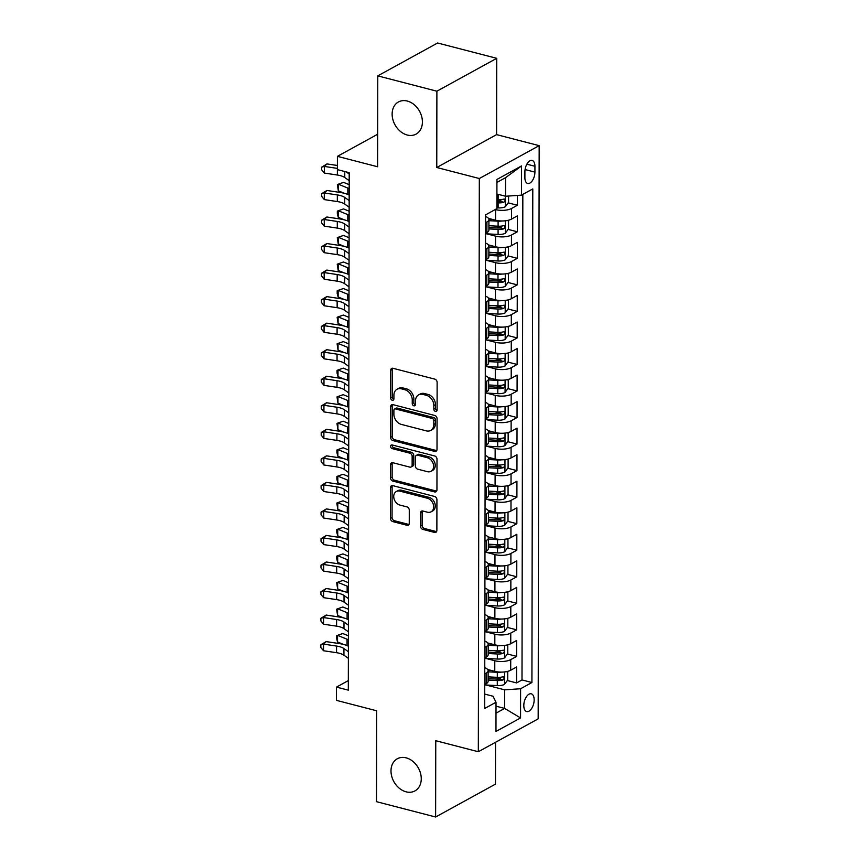 <?xml version="1.0" encoding="UTF-8"?>
<svg xmlns="http://www.w3.org/2000/svg" width="860" height="860" viewBox="0 0 860 860"><rect width="100%" height="100%" fill="white"/><g stroke="black" fill="none" stroke-linecap="round" stroke-linejoin="round"><path stroke-width="1.29" d="M435.45 411.413A1.967 1.505 -118.8 0 0 437.084 410.016L437.127 382.334A2.817 2.15 -118.8 0 0 434.816 379.131L393.031 368.295A2.817 2.15 -118.8 0 0 391.676 368.435A2.817 2.15 -118.8 0 0 390.709 370.305L390.655 397.976A1.967 1.505 -118.8 0 0 393.912 398.825L393.912 395.235A8.998 6.88 -118.8 0 1 397.008 389.279A8.998 6.88 -118.8 0 1 401.362 388.827L404.834 389.731A8.998 6.88 -118.8 0 1 412.252 399.997L412.241 403.577A1.967 1.505 -118.8 0 0 415.498 404.415L415.498 400.835A8.998 6.88 -118.8 0 1 418.594 394.869A8.998 6.88 -118.8 0 1 422.948 394.428L426.42 395.331A8.998 6.88 -118.8 0 1 433.838 405.587L433.827 409.166A1.967 1.505 -118.8 0 0 435.45 411.413M406.156 757.853A18.339 14.029 -118.8 0 0 397.298 758.767A18.339 14.029 -118.8 0 0 391.719 776.322A18.339 14.029 -118.8 0 0 406.092 791.823A18.339 14.029 -118.8 0 0 414.95 790.91A18.339 14.029 -118.8 0 0 420.54 773.355A18.339 14.029 -118.8 0 0 406.156 757.853M407.307 101.05A18.339 14.029 -118.8 0 0 398.438 101.964A18.339 14.029 -118.8 0 0 392.859 119.529A18.339 14.029 -118.8 0 0 407.242 135.02A18.339 14.029 -118.8 0 0 416.1 134.106A18.339 14.029 -118.8 0 0 421.679 116.551A18.339 14.029 -118.8 0 0 407.307 101.05M534.157 699.857A9.17 4.795 104.5 0 0 531.287 693.816A9.17 4.795 104.5 0 0 523.804 705.544A9.17 4.795 104.5 0 0 526.685 711.575A9.17 4.795 104.5 0 0 534.157 699.857M420.508 526.18A2.817 2.15 -118.8 0 0 422.819 529.384L434.547 532.426A2.817 2.15 -118.8 0 0 435.902 532.286A2.817 2.15 -118.8 0 0 436.869 530.416L436.923 499.681A2.817 2.15 -118.8 0 0 434.612 496.478L392.827 485.642A2.817 2.15 -118.8 0 0 391.472 485.792A2.817 2.15 -118.8 0 0 390.504 487.652L390.451 518.386A2.817 2.15 -118.8 0 0 392.762 521.59L406.92 525.266A2.817 2.15 -118.8 0 0 408.285 525.127A2.817 2.15 -118.8 0 0 409.252 523.256L409.274 510.109A2.817 2.15 -118.8 0 0 406.952 506.895L399.932 505.078A7.525 5.751 -118.8 0 1 394.031 498.725A7.525 5.751 -118.8 0 1 396.32 491.522A7.525 5.751 -118.8 0 1 399.964 491.146L427.463 498.273A7.525 5.751 -118.8 0 1 433.365 504.627A7.525 5.751 -118.8 0 1 431.075 511.829A7.525 5.751 -118.8 0 1 427.441 512.205L422.851 511.023A2.817 2.15 -118.8 0 0 421.497 511.162A2.817 2.15 -118.8 0 0 420.529 513.022L420.508 526.18L422.12 525.288A2.817 2.15 -118.8 0 0 424.442 528.491L436.16 531.534A2.817 2.15 -118.8 0 0 436.579 531.598M436.891 91.203L436.762 167.496L496.596 134.622L496.736 58.319L436.891 91.203L377.776 75.873L377.615 166.765L337.41 156.348L337.389 169.613L349.214 172.677L348.311 690.161L336.486 687.097L336.464 700.362L376.669 710.79L376.508 801.681L435.622 817L495.467 784.126L495.543 742.277M436.762 167.496L479.321 178.525L478.321 751.737L435.762 740.707L435.622 817M434.687 451.414A2.817 2.15 -118.8 0 0 436.041 451.274A2.817 2.15 -118.8 0 0 437.009 449.414L437.063 418.669A2.817 2.15 -118.8 0 0 434.752 415.466L392.966 404.641A2.817 2.15 -118.8 0 0 391.612 404.781A2.817 2.15 -118.8 0 0 390.644 406.64L390.59 437.375A2.817 2.15 -118.8 0 0 392.902 440.578L434.687 451.414L436.3 450.522A2.817 2.15 -118.8 0 0 436.719 450.586M436.998 459.175L436.944 489.91A2.817 2.15 -118.8 0 1 435.977 491.78A2.817 2.15 -118.8 0 1 434.612 491.92L392.837 481.084A2.817 2.15 -118.8 0 1 390.515 477.88L390.548 464.722A2.817 2.15 -118.8 0 1 391.504 462.863A2.817 2.15 -118.8 0 1 392.869 462.723L409.812 467.12A2.817 2.15 -118.8 0 0 411.166 466.98A2.817 2.15 -118.8 0 0 412.133 465.11L412.155 456.391A2.817 2.15 -118.8 0 0 409.833 453.177L392.192 448.608A1.967 1.505 -118.8 0 1 392.203 444.964L434.676 455.972A2.817 2.15 -118.8 0 1 436.998 459.175M377.776 75.873L437.611 43L496.736 58.319M494.521 677.207L500.423 678.733M507.335 680.529L516.581 682.926L516.602 666.995L510.7 670.241L510.722 659.631A11.46 4.321 -179.9 0 1 494.79 660.727L485.975 658.448M494.565 650.665L500.466 652.202M507.378 653.987L516.623 656.384L516.645 640.463L510.743 643.71L510.765 633.089A11.46 4.321 -179.9 0 1 494.833 634.196L486.018 631.907M494.608 624.134L500.52 625.661M507.421 627.456L516.666 629.842L516.699 613.922L510.797 617.168L510.808 606.558A11.46 4.321 -179.9 0 1 494.887 607.654L486.061 605.365M494.65 597.592L500.563 599.119M507.464 600.914L516.71 603.312L516.742 587.391L510.84 590.626L510.862 580.016A11.46 4.321 -179.9 0 1 494.93 581.113L486.115 578.834M494.704 571.051L500.606 572.588M507.518 574.372L516.763 576.77L516.785 560.849L510.883 564.096L510.904 553.475A11.46 4.321 -179.9 0 1 494.973 554.582L486.158 552.292M494.747 544.52L500.66 546.046M507.561 547.841L516.806 550.239L516.838 534.307L510.937 537.554L510.947 526.943A11.46 4.321 -179.9 0 1 495.027 528.04L486.201 525.761M494.79 517.978L500.703 519.515M507.604 521.3L516.849 523.697L516.881 507.776L510.98 511.023L511.001 500.402A11.46 4.321 -179.9 0 1 495.07 501.509L486.255 499.219M494.844 491.447L500.746 492.973M507.658 494.769L516.903 497.155L516.924 481.235L511.023 484.481L511.044 473.871A11.46 4.321 -179.9 0 1 495.113 474.967L486.298 472.677M494.887 464.905L500.789 466.432M507.701 468.227L516.946 470.624L516.978 454.704L511.066 457.939L511.087 447.329A11.46 4.321 -179.9 0 1 495.156 448.425L486.341 446.146M494.93 438.363L500.842 439.901M507.744 441.685L516.989 444.082L517.021 428.162L511.119 431.408L511.13 420.787A11.46 4.321 -179.9 0 1 495.209 421.894L486.394 419.605M494.984 411.832L500.885 413.359M507.798 415.154L517.043 417.551L517.064 401.62L511.162 404.866L511.184 394.256A11.46 4.321 -179.9 0 1 495.252 395.353L486.438 393.074M495.027 385.291L500.928 386.828M507.841 388.613L517.086 391.01L517.107 375.089L511.206 378.335L511.227 367.714A11.46 4.321 -179.9 0 1 495.296 368.822L486.481 366.532M495.07 358.76L500.982 360.286M507.884 362.082L517.129 364.468L517.161 348.547L511.259 351.794L511.27 341.183A11.46 4.321 -179.9 0 1 495.349 342.28L486.523 339.99M495.123 332.218L501.025 333.744M507.938 335.54L517.183 337.937L517.204 322.016L511.302 325.252L511.324 314.642A11.46 4.321 -179.9 0 1 495.392 315.738L486.577 313.459M495.166 305.676L501.068 307.213M507.981 308.998L517.226 311.395L517.247 295.474L511.345 298.721L511.367 288.1A11.46 4.321 -179.9 0 1 495.435 289.207L486.62 286.917M495.209 279.145L501.122 280.672M508.023 282.467L517.269 284.864L517.301 268.933L511.399 272.179L511.41 261.569A11.46 4.321 -179.9 0 1 495.489 262.666L486.663 260.387M495.263 252.603L501.165 254.141M508.066 255.925L517.312 258.322L517.344 242.402L511.442 245.648L511.463 235.027A11.46 4.321 -179.9 0 1 495.532 236.134L486.717 233.845M495.306 226.072L501.208 227.599M508.12 229.394L517.365 231.781L517.387 215.86L511.485 219.106A11.46 4.321 -179.9 0 1 495.564 220.214L488.48 218.375M510.7 670.241A11.46 4.321 0.1 0 1 494.769 671.348L487.695 669.51M510.743 643.71A11.46 4.321 0.1 0 1 494.822 644.807L487.738 642.968M510.797 617.168A11.46 4.321 0.1 0 1 494.865 618.275L487.781 616.437M510.84 590.626A11.46 4.321 0.1 0 1 494.908 591.734L487.835 589.895M510.883 564.096A11.46 4.321 0.1 0 1 494.962 565.192L487.878 563.364M510.937 537.554A11.46 4.321 0.1 0 1 495.005 538.661L487.921 536.823M510.98 511.023A11.46 4.321 0.1 0 1 495.048 512.119L487.975 510.281M511.023 484.481A11.46 4.321 0.1 0 1 495.091 485.588L488.018 483.75M511.066 457.939A11.46 4.321 0.1 0 1 495.145 459.046L488.061 457.208M511.119 431.408A11.46 4.321 0.1 0 1 495.188 432.505L488.114 430.677M511.162 404.866A11.46 4.321 0.1 0 1 495.231 405.974L488.158 404.135M511.206 378.335A11.46 4.321 0.1 0 1 495.285 379.432L488.2 377.594M511.259 351.794A11.46 4.321 0.1 0 1 495.328 352.901L488.254 351.063M511.302 325.252A11.46 4.321 0.1 0 1 495.371 326.359L488.297 324.521M511.345 298.721A11.46 4.321 0.1 0 1 495.424 299.817L488.34 297.99M511.399 272.179A11.46 4.321 0.1 0 1 495.467 273.286L488.383 271.448M511.442 245.648A11.46 4.321 0.1 0 1 495.51 246.745L488.437 244.906M524.901 171.785L524.89 177.622A8.88 4.644 104.5 0 0 527.674 183.459A8.88 4.644 104.5 0 0 534.92 172.107L534.931 166.27A8.88 4.644 104.5 0 0 532.146 160.433A8.88 4.644 104.5 0 0 524.901 171.785M479.321 178.525L539.166 145.652L538.166 718.863L478.321 751.737M516.581 682.926L521.998 679.948L531.921 682.517L532.791 188.921L521.461 195.145L505.54 196.241L496.908 194.005M531.921 682.517L520.601 688.742L520.558 717.928L495.973 731.441L496.016 702.244L484.696 708.468L485.556 214.871L496.887 208.647L496.929 179.46L521.515 165.948L521.461 195.145M508.163 202.852L517.408 205.25L511.506 208.496A11.46 4.321 -179.9 0 1 495.575 209.593L495.296 209.517M485.556 216.505A11.46 4.321 -179.9 0 1 488.921 219.569L488.899 230.179A11.46 4.321 -179.9 0 1 486.9 232.608L485.524 233.372M488.921 219.569A11.46 4.321 -179.9 0 1 486.921 221.998L485.545 222.751M484.739 684.506L486.115 683.754A11.46 4.321 0.1 0 0 488.114 681.313L488.136 670.703A11.46 4.321 -179.9 0 1 486.137 673.133L484.76 673.885M484.782 657.964L486.158 657.212A11.46 4.321 0.1 0 0 488.168 654.783L488.179 644.162A11.46 4.321 -179.9 0 1 486.179 646.602L484.803 647.354M484.836 631.433L486.212 630.67A11.46 4.321 0.1 0 0 488.211 628.241L488.233 617.63A11.46 4.321 -179.9 0 1 486.222 620.06L484.857 620.812M484.879 604.892L486.255 604.139A11.46 4.321 0.1 0 0 488.254 601.71L488.276 591.089A11.46 4.321 -179.9 0 1 486.276 593.518L484.9 594.282M484.922 578.35L486.298 577.597A11.46 4.321 0.1 0 0 488.297 575.168L488.319 564.558A11.46 4.321 -179.9 0 1 486.319 566.987L484.943 567.74M484.975 551.819L486.351 551.067A11.46 4.321 0.1 0 0 488.351 548.626L488.373 538.016A11.46 4.321 -179.9 0 1 486.362 540.446L484.986 541.198M485.018 525.277L486.394 524.525A11.46 4.321 0.1 0 0 488.394 522.095L488.415 511.474A11.46 4.321 -179.9 0 1 486.416 513.914L485.04 514.667M485.062 498.746L486.438 497.983A11.46 4.321 0.1 0 0 488.437 495.553L488.458 484.943A11.46 4.321 -179.9 0 1 486.459 487.373L485.083 488.125M485.115 472.204L486.491 471.452A11.46 4.321 0.1 0 0 488.491 469.022L488.502 458.401A11.46 4.321 -179.9 0 1 486.502 460.831L485.126 461.594M485.158 445.663L486.534 444.91A11.46 4.321 0.1 0 0 488.534 442.481L488.555 431.87A11.46 4.321 -179.9 0 1 486.556 434.3L485.18 435.052M485.201 419.132L486.577 418.379A11.46 4.321 0.1 0 0 488.577 415.939L488.598 405.329A11.46 4.321 -179.9 0 1 486.599 407.758L485.223 408.511M485.255 392.59L486.631 391.837A11.46 4.321 0.1 0 0 488.63 389.408L488.641 378.787A11.46 4.321 -179.9 0 1 486.642 381.227L485.266 381.98M485.298 366.059L486.674 365.296A11.46 4.321 0.1 0 0 488.673 362.866L488.695 352.256A11.46 4.321 -179.9 0 1 486.695 354.685L485.319 355.438M485.341 339.517L486.717 338.765A11.46 4.321 0.1 0 0 488.716 336.335L488.738 325.714A11.46 4.321 -179.9 0 1 486.738 328.144L485.362 328.907M485.395 312.975L486.76 312.223A11.46 4.321 0.1 0 0 488.77 309.793L488.781 299.173A11.46 4.321 -179.9 0 1 486.781 301.613L485.406 302.365M485.438 286.444L486.814 285.692A11.46 4.321 0.1 0 0 488.813 283.252L488.835 272.642A11.46 4.321 -179.9 0 1 486.825 275.071L485.459 275.823M485.481 259.903L486.857 259.15A11.46 4.321 0.1 0 0 488.856 256.721L488.878 246.1A11.46 4.321 -179.9 0 1 486.878 248.529L485.502 249.292M517.365 231.781L511.463 235.027M517.312 258.322L511.41 261.569M517.269 284.864L511.367 288.1M517.226 311.395L511.324 314.642M517.183 337.937L511.27 341.183M517.129 364.468L511.227 367.714M517.086 391.01L511.184 394.256M517.043 417.551L511.13 420.787M516.989 444.082L511.087 447.329M516.946 470.624L511.044 473.871M516.903 497.155L511.001 500.402M516.849 523.697L510.947 526.943M516.806 550.239L510.904 553.475M516.763 576.77L510.862 580.016M516.71 603.312L510.808 606.558M516.666 629.842L510.765 633.089M516.623 656.384L510.722 659.631M521.998 679.948L522.837 194.392M517.408 205.25L517.43 195.424M496.016 706.178L504.648 708.414L504.68 689.838L485.921 684.979M505.54 196.241L505.572 177.665L496.929 182.417M496.596 134.622L539.166 145.652M348.332 680.593L336.486 687.097M377.669 134.235L337.41 156.348M496.005 713.166L504.648 708.414L520.558 717.928M484.728 694.084L493.027 696.245L496.016 702.244M496.897 199.928L501.262 201.057M485.513 243.036A11.46 4.321 -179.9 0 1 488.878 246.1M485.47 269.578A11.46 4.321 -179.9 0 1 488.835 272.642M485.416 296.109A11.46 4.321 -179.9 0 1 488.781 299.173M485.373 322.65A11.46 4.321 -179.9 0 1 488.738 325.714M485.33 349.192A11.46 4.321 -179.9 0 1 488.695 352.256M485.276 375.723A11.46 4.321 -179.9 0 1 488.641 378.787M485.233 402.265A11.46 4.321 -179.9 0 1 488.598 405.329M485.19 428.796A11.46 4.321 -179.9 0 1 488.555 431.87M485.137 455.338A11.46 4.321 -179.9 0 1 488.502 458.401M485.094 481.879A11.46 4.321 -179.9 0 1 488.458 484.943M485.051 508.41A11.46 4.321 -179.9 0 1 488.415 511.474M484.997 534.952A11.46 4.321 -179.9 0 1 488.373 538.016M484.954 561.483A11.46 4.321 -179.9 0 1 488.319 564.558M484.911 588.025A11.46 4.321 -179.9 0 1 488.276 591.089M484.868 614.567A11.46 4.321 -179.9 0 1 488.233 617.63M484.814 641.098A11.46 4.321 -179.9 0 1 488.179 644.162M484.771 667.639A11.46 4.321 -179.9 0 1 488.136 670.703M504.68 689.838L520.601 688.742M505.572 177.665L521.515 165.948M437.009 410.51A1.967 1.505 -118.8 0 1 435.45 408.285L435.45 404.694A8.998 6.88 -118.8 0 0 428.043 394.439L426.42 395.331M418.594 394.869L420.217 393.988A8.998 6.88 -118.8 0 1 424.56 393.536L428.043 394.439M397.008 389.279L398.631 388.387A8.998 6.88 -118.8 0 1 402.974 387.946L406.457 388.838A8.998 6.88 -118.8 0 1 413.864 399.104L413.864 402.684A1.967 1.505 -118.8 0 0 415.423 404.91M392.612 368.231A2.817 2.15 -118.8 0 0 392.321 369.413L392.278 397.094A1.967 1.505 -118.8 0 0 393.837 399.319M392.547 404.576A2.817 2.15 -118.8 0 0 392.257 405.748L392.203 436.493A2.817 2.15 -118.8 0 0 394.525 439.696L436.3 450.522M433.816 420.69A1.967 1.505 -118.8 0 0 432.193 418.454L395.514 408.941A1.967 1.505 -118.8 0 0 393.891 410.349L393.88 414.122A8.998 6.88 -118.8 0 0 401.298 424.388L426.366 430.881A8.998 6.88 -118.8 0 0 430.709 430.43A8.998 6.88 -118.8 0 0 433.805 424.474L433.816 420.69L435.429 419.809A1.967 1.505 -118.8 0 0 433.805 417.562L432.193 418.454M394.568 409.048L396.18 408.156A1.967 1.505 -118.8 0 1 397.137 408.059L433.805 417.562M430.709 430.43L432.333 429.548A8.998 6.88 -118.8 0 0 435.418 423.582L433.805 424.474M435.429 419.809L435.418 423.582M392.45 462.659A2.817 2.15 -118.8 0 0 392.16 463.841L392.138 476.988A2.817 2.15 -118.8 0 0 394.45 480.202L436.235 491.028A2.817 2.15 -118.8 0 0 436.654 491.092M411.166 466.98L412.789 466.088A2.817 2.15 -118.8 0 0 413.757 464.228L413.767 455.499A2.817 2.15 -118.8 0 0 411.456 452.296L393.815 447.716L392.192 448.608M392.257 444.975A1.967 1.505 -118.8 0 0 393.815 447.716M427.398 471.678A7.525 5.751 -118.8 0 0 431.032 471.301A7.525 5.751 -118.8 0 0 433.322 464.099A7.525 5.751 -118.8 0 0 427.42 457.735L417.723 455.23A2.817 2.15 -118.8 0 0 416.369 455.37A2.817 2.15 -118.8 0 0 415.401 457.23L415.391 465.959A2.817 2.15 -118.8 0 0 417.702 469.162L427.398 471.678M431.032 471.301L432.644 470.409A7.525 5.751 -118.8 0 0 434.934 463.207A7.525 5.751 -118.8 0 0 429.033 456.853L427.42 457.735M416.369 455.37L417.992 454.478A2.817 2.15 -118.8 0 1 419.347 454.338L429.033 456.853M422.432 510.958A2.817 2.15 -118.8 0 0 422.152 512.13L422.12 525.288M431.075 511.829L432.688 510.947A7.525 5.751 -118.8 0 0 434.977 503.745A7.525 5.751 -118.8 0 0 429.086 497.381L427.463 498.273M396.32 491.522L397.943 490.63A7.525 5.751 -118.8 0 1 401.577 490.254L429.086 497.381M392.407 485.577A2.817 2.15 -118.8 0 0 392.117 486.76L392.063 517.494A2.817 2.15 -118.8 0 0 394.385 520.708L408.543 524.374A2.817 2.15 -118.8 0 0 408.962 524.439M499.423 194.661A7.589 2.86 -179.9 0 1 498.144 194.629L496.908 194.564M508.572 196.037L508.561 202.304L505.325 206.733A7.589 2.86 -179.9 0 1 498.123 207.905L496.887 207.84M496.897 202.799L498.133 202.863A7.589 2.86 0.1 0 0 503.831 202.283C505.465 200.638 505.465 199.584 503.831 199.101A7.589 2.86 -179.9 0 1 498.133 199.681L496.897 199.606M503.831 202.283L500.423 201.401A3.87 1.462 -179.9 0 1 498.628 201.466L496.897 201.38M504.422 199.069L503.831 199.101M349.203 180.675L344.763 177.525A14.33 5.396 0.1 0 0 337.367 175.021L324.338 173.064L324.349 166.431L321.672 167.152L326.983 163.927L337.399 165.486M337.367 175.021L337.378 168.388A14.33 5.396 0.1 0 0 337.378 168.388L324.349 166.431L326.983 163.927M324.338 173.064L321.672 169.807L321.672 167.152M349.214 174.042L346.193 171.903M502.1 220.977A7.589 2.86 -179.9 0 1 498.101 221.171L488.921 220.687M492.726 219.472L488.899 219.278M507.185 220.515L508.529 220.88L508.518 228.846L505.271 233.275A7.589 2.86 -179.9 0 1 498.08 234.436L485.524 233.78M488.91 228.921L498.08 229.394A7.589 2.86 0.1 0 0 503.777 228.825C505.411 227.18 505.422 226.115 503.788 225.642A7.589 2.86 -179.9 0 1 498.09 226.212L488.91 225.728M503.777 228.825L500.38 227.943A3.87 1.462 -179.9 0 1 498.585 228.007L488.91 227.502M504.379 225.61L503.788 225.642M349.192 184.663L343.591 182.374L338.335 184.201L347.848 188.093A21.489 8.095 0.1 0 0 349.192 188.587M338.324 190.834L337.378 184.61L338.335 184.201L338.324 190.834L344.441 193.339M502.057 247.508A7.589 2.86 -179.9 0 1 498.058 247.712L488.878 247.228M492.683 246.014L488.856 245.809M507.142 247.056L508.486 247.422L508.475 255.377L505.228 259.817A7.589 2.86 -179.9 0 1 498.026 260.978L485.481 260.322M488.856 255.452L498.037 255.936A7.589 2.86 0.1 0 0 503.734 255.366C505.368 253.721 505.368 252.657 503.734 252.173A7.589 2.86 -179.9 0 1 498.048 252.754L488.867 252.27M503.734 255.366L500.327 254.474A3.87 1.462 -179.9 0 1 498.531 254.549L488.867 254.044M504.336 252.152L503.734 252.173M349.149 211.205L343.548 208.916L338.292 210.743L347.805 214.624A21.489 8.095 0.1 0 0 349.138 215.129M338.281 217.376L337.324 213.807L337.335 211.151L338.292 210.743L338.281 217.376L344.398 219.87M502.014 274.05A7.589 2.86 -179.9 0 1 498.004 274.243L488.824 273.77M492.629 272.545L488.802 272.351M507.088 273.598L508.432 273.953L508.421 281.919L505.185 286.348A7.589 2.86 -179.9 0 1 497.983 287.519L485.438 286.853M488.813 281.994L497.994 282.478A7.589 2.86 0.1 0 0 503.691 281.897C505.325 280.252 505.325 279.188 503.691 278.715A7.589 2.86 -179.9 0 1 497.994 279.285L488.824 278.812M503.691 281.897L500.283 281.016A3.87 1.462 -179.9 0 1 498.488 281.08L488.813 280.575M504.283 278.683L503.691 278.715M349.106 237.736L343.495 235.447L338.238 237.274L347.752 241.165A21.489 8.095 0.1 0 0 349.096 241.66M338.227 243.907L337.281 237.682L338.238 237.274L338.227 243.907L344.355 246.411M501.96 300.581A7.589 2.86 -179.9 0 1 497.962 300.785L488.781 300.301M492.587 299.087L488.76 298.882M507.045 300.129L508.389 300.495L508.378 308.46L505.132 312.889A7.589 2.86 -179.9 0 1 497.94 314.05L485.384 313.395M488.77 308.525L497.951 309.009A7.589 2.86 0.1 0 0 503.637 308.439C505.271 306.794 505.282 305.73 503.648 305.257A7.589 2.86 -179.9 0 1 497.951 305.827L488.77 305.343M503.637 308.439L500.24 307.558A3.87 1.462 -179.9 0 1 498.445 307.622L488.77 307.117M504.239 305.225L503.648 305.257M349.052 264.278L343.452 261.988L338.195 263.816L347.709 267.697A21.489 8.095 0.1 0 0 349.052 268.202M338.184 270.449L337.238 264.224L338.195 263.816L338.184 270.449L344.301 272.953M349.16 207.217L344.72 204.056A14.33 5.396 0.1 0 0 337.324 201.562L324.295 199.606L324.306 192.973L321.629 193.694L326.94 190.469L339.958 192.425A21.489 8.095 -179.9 0 1 349.171 195.059M349.171 200.584L344.731 197.424A14.33 5.396 0.1 0 0 337.335 194.93L324.306 192.973L326.94 190.469M324.295 199.606L321.618 196.338L321.629 193.694M349.106 233.748L344.666 230.598A14.33 5.396 0.1 0 0 337.281 228.094L324.252 226.137L324.263 219.504L321.586 220.225L326.886 217L339.915 218.956A21.489 8.095 -179.9 0 1 349.128 221.6M349.117 227.115L344.677 223.965A14.33 5.396 0.1 0 0 337.292 221.461L324.263 219.504L326.886 217M324.252 226.137L321.575 222.88L321.586 220.225M349.063 260.29L344.623 257.14A14.33 5.396 0.1 0 0 337.227 254.635L324.198 252.679L324.22 246.046L321.533 246.766L326.843 243.541L339.872 245.498A21.489 8.095 -179.9 0 1 349.085 248.142M349.074 253.657L344.634 250.496A14.33 5.396 0.1 0 0 337.238 248.002L324.22 246.046L326.843 243.541M324.198 252.679L321.533 249.422L321.533 246.766M349.02 286.832L344.581 283.671A14.33 5.396 0.1 0 0 337.185 281.177L324.156 279.221L324.166 272.588L321.489 273.297L326.8 270.072L339.829 272.029A21.489 8.095 -179.9 0 1 349.042 274.673M349.031 280.188L344.591 277.038A14.33 5.396 0.1 0 0 337.195 274.544L324.166 272.588L326.8 270.072M324.156 279.221L321.489 275.952L321.489 273.297M501.917 327.123A7.589 2.86 -179.9 0 1 497.918 327.316L488.738 326.843M492.543 325.628L488.716 325.424M507.002 326.671L508.346 327.036L508.335 334.991L505.089 339.421A7.589 2.86 -179.9 0 1 497.886 340.592L485.341 339.937M488.716 335.067L497.897 335.55A7.589 2.86 0.1 0 0 503.594 334.97C505.228 333.325 505.228 332.272 503.605 331.788A7.589 2.86 -179.9 0 1 497.908 332.368L488.727 331.885M503.594 334.97L500.197 334.088A3.87 1.462 -179.9 0 1 498.402 334.153L488.727 333.648M504.196 331.756L503.605 331.788M349.01 290.82L343.409 288.53L338.152 290.347L347.666 294.238A21.489 8.095 0.1 0 0 348.999 294.743M338.141 296.99L337.185 293.411L337.195 290.766L338.152 290.347L338.141 296.99L344.258 299.484M348.966 313.363L344.527 310.213A14.33 5.396 0.1 0 0 337.142 307.708L324.113 305.752L324.123 299.119L321.446 299.839L326.746 296.614L339.775 298.57A21.489 8.095 -179.9 0 1 348.988 301.215M348.977 306.73L344.537 303.58A14.33 5.396 0.1 0 0 337.152 301.075L324.123 299.119L326.746 296.614M324.113 305.752L321.436 302.494L321.446 299.839M501.875 353.664A7.589 2.86 -179.9 0 1 497.865 353.858L488.684 353.374M492.49 352.159L488.663 351.966M506.948 353.202L508.303 353.567L508.281 361.533L505.046 365.962A7.589 2.86 -179.9 0 1 497.843 367.123L485.298 366.467M488.673 361.608L497.854 362.082A7.589 2.86 0.1 0 0 503.551 361.512C505.185 359.867 505.185 358.803 503.551 358.33A7.589 2.86 -179.9 0 1 497.854 358.899L488.684 358.416M503.551 361.512L500.144 360.63A3.87 1.462 -179.9 0 1 498.348 360.695L488.673 360.19M504.143 358.298L503.551 358.33M348.966 317.351L343.355 315.061L338.098 316.888L347.612 320.78A21.489 8.095 0.1 0 0 348.956 321.274M338.087 323.521L337.142 317.297L338.098 316.888L338.087 323.521L344.215 326.026M348.923 339.904L344.484 336.744A14.33 5.396 0.1 0 0 337.088 334.25L324.069 332.293L324.08 325.66L321.393 326.381L326.703 323.156L339.732 325.112A21.489 8.095 -179.9 0 1 348.945 327.746M348.934 333.271L344.494 330.111A14.33 5.396 0.1 0 0 337.098 327.617L324.08 325.66L326.703 323.156M324.069 332.293L321.393 329.025L321.393 326.381M501.821 380.195A7.589 2.86 -179.9 0 1 497.822 380.399L488.641 379.916M492.447 378.701L488.62 378.497M506.906 379.744L508.249 380.109L508.238 388.064L505.003 392.504A7.589 2.86 -179.9 0 1 497.8 393.665L485.255 393.009M488.63 388.139L497.811 388.623A7.589 2.86 0.1 0 0 503.498 388.053C505.142 386.409 505.142 385.344 503.508 384.861A7.589 2.86 -179.9 0 1 497.811 385.441L488.63 384.957M503.498 388.053L500.101 387.172A3.87 1.462 -179.9 0 1 498.305 387.237L488.63 386.731M504.1 384.839L503.508 384.861M348.913 343.892L343.312 341.603L338.055 343.43L347.569 347.311A21.489 8.095 0.1 0 0 348.913 347.816M338.044 350.063L337.098 343.839L338.055 343.43L338.044 350.063L344.172 352.557M348.88 366.435L344.441 363.285A14.33 5.396 0.1 0 0 337.045 360.781L324.016 358.824L324.026 352.191L321.35 352.912L326.66 349.687L339.689 351.643A21.489 8.095 -179.9 0 1 348.902 354.288M348.891 359.802L344.452 356.653A14.33 5.396 0.1 0 0 337.055 354.148L324.026 352.191L326.66 349.687M324.016 358.824L321.35 355.567L321.35 352.912M501.778 406.737A7.589 2.86 -179.9 0 1 497.779 406.93L488.598 406.457M492.404 405.232L488.577 405.038M506.862 406.285L508.206 406.64L508.195 414.606L504.949 419.035A7.589 2.86 -179.9 0 1 497.757 420.207L485.201 419.551M488.587 414.681L497.757 415.165A7.589 2.86 0.1 0 0 503.455 414.584C505.089 412.94 505.089 411.875 503.465 411.402A7.589 2.86 -179.9 0 1 497.768 411.972L488.587 411.499M503.455 414.584L500.058 413.703A3.87 1.462 -179.9 0 1 498.262 413.767L488.587 413.262M504.057 411.37L503.465 411.402M348.87 370.423L343.269 368.134L338.012 369.961L347.526 373.853A21.489 8.095 0.1 0 0 348.859 374.347M338.002 376.594L337.045 373.025L337.055 370.37L338.012 369.961L338.002 376.594L344.118 379.099M348.827 392.977L344.387 389.827A14.33 5.396 0.1 0 0 337.002 387.322L323.973 385.366L323.983 378.733L321.307 379.454L326.617 376.228L339.635 378.185A21.489 8.095 -179.9 0 1 348.848 380.829M348.837 386.344L344.398 383.184A14.33 5.396 0.1 0 0 337.012 380.69L323.983 378.733L326.617 376.228M323.973 385.366L321.296 382.109L321.307 379.454M501.735 433.268A7.589 2.86 -179.9 0 1 497.725 433.472L488.555 432.988M492.361 431.774L488.523 431.569M506.809 432.816L508.163 433.182L508.142 441.148L504.906 445.577A7.589 2.86 -179.9 0 1 497.704 446.738L485.158 446.082M488.534 441.212L497.714 441.696A7.589 2.86 0.1 0 0 503.412 441.126C505.046 439.481 505.046 438.417 503.412 437.944A7.589 2.86 -179.9 0 1 497.725 438.514L488.544 438.03M503.412 441.126L500.004 440.245A3.87 1.462 -179.9 0 1 498.209 440.309L488.534 439.804M504.003 437.912L503.412 437.944M348.827 396.965L343.215 394.675L337.958 396.503L347.472 400.384A21.489 8.095 0.1 0 0 348.816 400.889M337.948 403.136L337.002 396.911L337.958 396.503L337.948 403.136L344.075 405.64M348.784 419.519L344.344 416.358A14.33 5.396 0.1 0 0 336.948 413.864L323.93 411.908L323.94 405.275L321.253 405.985L326.563 402.76L339.592 404.716A21.489 8.095 -179.9 0 1 348.805 407.361M348.794 412.875L344.355 409.725A14.33 5.396 0.1 0 0 336.959 407.231L323.94 405.275L326.563 402.76M323.93 411.908L321.253 408.64L321.253 405.985M501.681 459.81A7.589 2.86 -179.9 0 1 497.682 460.003L488.502 459.53M492.307 458.315L488.48 458.111M506.766 459.358L508.11 459.724L508.099 467.679L504.863 472.108A7.589 2.86 -179.9 0 1 497.66 473.279L485.115 472.624M488.491 467.754L497.671 468.238A7.589 2.86 0.1 0 0 503.358 467.657C505.003 466.012 505.003 464.959 503.369 464.475A7.589 2.86 -179.9 0 1 497.671 465.056L488.491 464.572M503.358 467.657L499.961 466.776A3.87 1.462 -179.9 0 1 498.166 466.84L488.491 466.335M503.96 464.443L503.369 464.475M348.773 423.507L343.172 421.217L337.915 423.034L347.429 426.925A21.489 8.095 0.1 0 0 348.773 427.431M337.905 429.677L336.959 423.453L337.915 423.034L337.905 429.677L344.032 432.171M348.741 446.05L344.301 442.9A14.33 5.396 0.1 0 0 336.905 440.395L323.876 438.439L323.887 431.806L321.21 432.526L326.52 429.301L339.55 431.258A21.489 8.095 -179.9 0 1 348.762 433.902M348.752 439.417L344.312 436.267A14.33 5.396 0.1 0 0 336.916 433.762L323.887 431.806L326.52 429.301M323.876 438.439L321.21 435.181L321.21 432.526M501.638 486.351A7.589 2.86 -179.9 0 1 497.639 486.545L488.458 486.061M492.264 484.846L488.437 484.653M506.723 485.889L508.066 486.255L508.056 494.221L504.809 498.649A7.589 2.86 -179.9 0 1 497.617 499.81L485.062 499.155M488.448 494.296L497.617 494.769A7.589 2.86 0.1 0 0 503.315 494.199C504.949 492.554 504.949 491.49 503.326 491.017A7.589 2.86 -179.9 0 1 497.628 491.587L488.448 491.103M503.315 494.199L499.918 493.317A3.87 1.462 -179.9 0 1 498.123 493.382L488.448 492.877M503.917 490.985L503.326 491.017M348.73 450.038L343.129 447.748L337.873 449.576L347.386 453.467A21.489 8.095 0.1 0 0 348.719 453.962M337.862 456.208L336.905 452.639L336.916 449.984L337.873 449.576L337.862 456.208L343.978 458.713M348.687 472.591L344.247 469.431A14.33 5.396 0.1 0 0 336.862 466.937L323.833 464.981L323.844 458.348L321.167 459.068L326.477 455.843L339.496 457.8A21.489 8.095 -179.9 0 1 348.708 460.433M348.708 465.959L344.269 462.798A14.33 5.396 0.1 0 0 336.873 460.304L323.844 458.348L326.477 455.843M323.833 464.981L321.156 461.712L321.167 459.068M501.595 512.883A7.589 2.86 -179.9 0 1 497.585 513.087L488.415 512.603M492.221 511.388L488.383 511.184M506.68 512.431L508.023 512.796L508.002 520.751L504.766 525.191A7.589 2.86 -179.9 0 1 497.564 526.352L485.018 525.697M488.394 520.827L497.575 521.31A7.589 2.86 0.1 0 0 503.272 520.741C504.906 519.096 504.906 518.032 503.272 517.548A7.589 2.86 -179.9 0 1 497.585 518.129L488.405 517.645M503.272 520.741L499.864 519.859A3.87 1.462 -179.9 0 1 498.069 519.924L488.405 519.418M503.863 517.526L503.272 517.548M348.687 476.58L343.075 474.29L337.829 476.117L347.343 479.998A21.489 8.095 0.1 0 0 348.676 480.503M337.808 482.75L336.862 479.181L336.873 476.526L337.829 476.117L337.808 482.75L343.935 485.255M348.644 499.123L344.204 495.973A14.33 5.396 0.1 0 0 336.808 493.468L323.79 491.522L323.801 484.879L321.124 485.599L326.424 482.374L339.453 484.331A21.489 8.095 -179.9 0 1 348.665 486.975M348.655 492.49L344.215 489.34A14.33 5.396 0.1 0 0 336.83 486.835L323.801 484.879L326.424 482.374M323.79 491.522L321.113 488.254L321.124 485.599M501.552 539.424A7.589 2.86 -179.9 0 1 497.542 539.618L488.362 539.145M492.167 537.919L488.34 537.726M506.626 538.973L507.97 539.338L507.959 547.293L504.723 551.722A7.589 2.86 -179.9 0 1 497.521 552.894L484.975 552.238M488.351 547.369L497.531 547.852A7.589 2.86 0.1 0 0 503.229 547.272C504.863 545.627 504.863 544.563 503.229 544.09A7.589 2.86 -179.9 0 1 497.531 544.659L488.362 544.187M503.229 547.272L499.821 546.39A3.87 1.462 -179.9 0 1 498.026 546.455L488.351 545.949M503.82 544.058L503.229 544.09M348.633 503.111L343.033 500.821L337.776 502.648L347.289 506.54A21.489 8.095 0.1 0 0 348.633 507.034M337.765 509.281L336.819 503.057L337.776 502.648L337.765 509.281L343.892 511.786M348.601 525.664L344.161 522.514A14.33 5.396 0.1 0 0 336.765 520.01L323.736 518.053L323.747 511.421L321.07 512.141L326.381 508.916L339.41 510.872A21.489 8.095 -179.9 0 1 348.623 513.517M348.612 519.031L344.172 515.871A14.33 5.396 0.1 0 0 336.776 513.377L323.747 511.421L326.381 508.916M323.736 518.053L321.07 514.796L321.07 512.141M501.498 565.955A7.589 2.86 -179.9 0 1 497.499 566.159L488.319 565.676M492.124 564.461L488.297 564.257M506.583 565.504L507.927 565.869L507.916 573.835L504.669 578.264A7.589 2.86 -179.9 0 1 497.478 579.425L484.922 578.769M488.308 573.899L497.478 574.383A7.589 2.86 0.1 0 0 503.175 573.813C504.809 572.169 504.82 571.104 503.186 570.632A7.589 2.86 -179.9 0 1 497.488 571.201L488.308 570.717M503.175 573.813L499.778 572.932A3.87 1.462 -179.9 0 1 497.983 572.996L488.308 572.491M503.777 570.599L503.186 570.632M348.59 529.652L342.989 527.363L337.733 529.19L347.246 533.071A21.489 8.095 0.1 0 0 348.59 533.576M337.722 535.823L336.765 532.254L336.776 529.599L337.733 529.19L337.722 535.823L343.839 538.328M348.558 552.206L344.118 549.045A14.33 5.396 0.1 0 0 336.722 546.552L323.693 544.595L323.704 537.962L321.027 538.672L326.338 535.447L339.356 537.403A21.489 8.095 -179.9 0 1 348.569 540.048M348.569 545.562L344.129 542.413A14.33 5.396 0.1 0 0 336.733 539.919L323.704 537.962L326.338 535.447M323.693 544.595L321.017 541.327L321.027 538.672M501.455 592.497A7.589 2.86 -179.9 0 1 497.456 592.691L488.276 592.217M492.081 591.003L488.254 590.798M506.54 592.045L507.884 592.411L507.862 600.366L504.627 604.795A7.589 2.86 -179.9 0 1 497.424 605.967L484.879 605.311M488.254 600.441L497.435 600.925A7.589 2.86 0.1 0 0 503.132 600.345C504.766 598.7 504.766 597.646 503.132 597.163A7.589 2.86 -179.9 0 1 497.445 597.743L488.265 597.259M503.132 600.345L499.724 599.463A3.87 1.462 -179.9 0 1 497.929 599.528L488.265 599.022M503.734 597.13L503.132 597.163M348.547 556.194L342.946 553.904L337.69 555.732L347.204 559.613A21.489 8.095 0.1 0 0 348.536 560.118M337.679 562.365L336.722 558.785L336.733 556.14L337.69 555.732L337.679 562.365L343.796 564.859M348.504 578.737L344.065 575.587A14.33 5.396 0.1 0 0 336.679 573.082L323.65 571.126L323.661 564.493L320.984 565.213L326.284 561.988L339.313 563.945A21.489 8.095 -179.9 0 1 348.526 566.589M348.515 572.104L344.075 568.954A14.33 5.396 0.1 0 0 336.69 566.45L323.661 564.493L326.284 561.988M323.65 571.126L320.973 567.869L320.984 565.213M501.412 619.039A7.589 2.86 -179.9 0 1 497.402 619.232L488.222 618.749M492.027 617.534L488.2 617.34M506.486 618.576L507.83 618.942L507.819 626.908L504.583 631.337A7.589 2.86 -179.9 0 1 497.381 632.498L484.836 631.842M488.211 626.983L497.392 627.456A7.589 2.86 0.1 0 0 503.089 626.886C504.723 625.241 504.723 624.177 503.089 623.704A7.589 2.86 -179.9 0 1 497.392 624.274L488.222 623.79M503.089 626.886L499.681 626.005A3.87 1.462 -179.9 0 1 497.886 626.069L488.211 625.564M503.68 623.672L503.089 623.704M348.504 582.725L342.893 580.436L337.636 582.263L347.15 586.154A21.489 8.095 0.1 0 0 348.493 586.649M337.625 588.896L336.679 582.671L337.636 582.263L337.625 588.896L343.753 591.4M348.461 605.279L344.021 602.118A14.33 5.396 0.1 0 0 336.625 599.624L323.596 597.668L323.618 591.035L320.93 591.755L326.241 588.53L339.27 590.487A21.489 8.095 -179.9 0 1 348.483 593.12M348.472 598.646L344.032 595.486A14.33 5.396 0.1 0 0 336.636 592.991L323.618 591.035L326.241 588.53M323.596 597.668L320.93 594.4L320.93 591.755M501.358 645.57A7.589 2.86 -179.9 0 1 497.36 645.774L488.179 645.29M491.985 644.075L488.158 643.871M506.443 645.118L507.787 645.484L507.776 653.439L504.53 657.879A7.589 2.86 -179.9 0 1 497.338 659.039L484.782 658.384M488.168 653.514L497.349 653.998A7.589 2.86 0.1 0 0 503.035 653.428C504.669 651.783 504.68 650.719 503.046 650.235A7.589 2.86 -179.9 0 1 497.349 650.816L488.168 650.332M503.035 653.428L499.638 652.546A3.87 1.462 -179.9 0 1 497.843 652.611L488.168 652.106M503.637 650.214L503.046 650.235M348.45 609.267L342.85 606.977L337.593 608.805L347.107 612.686A21.489 8.095 0.1 0 0 348.45 613.191M337.582 615.438L336.636 609.213L337.593 608.805L337.582 615.438L343.699 617.942M348.418 631.81L343.978 628.66A14.33 5.396 0.1 0 0 336.583 626.155L323.553 624.209L323.564 617.566L320.887 618.286L326.198 615.061L339.227 617.018A21.489 8.095 -179.9 0 1 348.44 619.662M348.429 625.177L343.989 622.027A14.33 5.396 0.1 0 0 336.593 619.522L323.564 617.566L326.198 615.061M323.553 624.209L320.887 620.942L320.887 618.286M501.315 672.111A7.589 2.86 -179.9 0 1 497.316 672.305L488.136 671.832M491.941 670.606L488.114 670.413M506.4 671.66L507.744 672.025L507.733 679.98L504.487 684.409A7.589 2.86 -179.9 0 1 497.284 685.581L484.739 684.925M488.114 680.056L497.295 680.539A7.589 2.86 0.1 0 0 502.992 679.959C504.627 678.314 504.627 677.25 503.003 676.777A7.589 2.86 -179.9 0 1 497.306 677.347L488.125 676.874M502.992 679.959L499.596 679.077A3.87 1.462 -179.9 0 1 497.8 679.142L488.125 678.637M503.594 676.745L503.003 676.777M348.408 635.798L342.807 633.519L337.55 635.336L347.064 639.227A21.489 8.095 0.1 0 0 348.397 639.722M337.539 641.968L336.583 638.399L336.593 635.744L337.55 635.336L337.539 641.968L343.656 644.473M348.364 658.351L343.925 655.202A14.33 5.396 0.1 0 0 336.539 652.697L323.51 650.74L323.521 644.108L320.844 644.828L326.144 641.603L339.173 643.559A21.489 8.095 -179.9 0 1 348.386 646.204M348.375 651.719L343.935 648.558A14.33 5.396 0.1 0 0 336.55 646.064L323.521 644.108L326.144 641.603M323.51 650.74L320.834 647.483L320.844 644.828M494.769 671.348L494.79 660.727M494.822 644.807L494.833 634.196M494.865 618.275L494.887 607.654M494.908 591.734L494.93 581.113M494.962 565.192L494.973 554.582M495.005 538.661L495.027 528.04M495.048 512.119L495.07 501.509M495.091 485.588L495.113 474.967M495.145 459.046L495.156 448.425M495.188 432.505L495.209 421.894M495.231 405.974L495.252 395.353M495.285 379.432L495.296 368.822M495.328 352.901L495.349 342.28M495.371 326.359L495.392 315.738M495.424 299.817L495.435 289.207M495.467 273.286L495.489 262.666M495.51 246.745L495.532 236.134M495.564 220.214L495.575 209.593M486.9 232.608L486.921 221.998M486.115 683.754L486.137 673.133M486.158 657.212L486.179 646.602M486.212 630.67L486.222 620.06M486.255 604.139L486.276 593.518M486.298 577.597L486.319 566.987M486.351 551.067L486.362 540.446M486.394 524.525L486.416 513.914M486.438 497.983L486.459 487.373M486.491 471.452L486.502 460.831M486.534 444.91L486.556 434.3M486.577 418.379L486.599 407.758M486.631 391.837L486.642 381.227M486.674 365.296L486.695 354.685M486.717 338.765L486.738 328.144M486.76 312.223L486.781 301.613M486.814 285.692L486.825 275.071M486.857 259.15L486.878 248.529M511.485 219.106L511.506 208.496M526.868 164.185L534.931 166.27M525.073 169.56L534.92 172.107M435.45 404.694L433.838 405.587M424.56 393.536L422.948 394.428M413.864 402.684L412.241 403.577M413.864 399.104L412.252 399.997M406.457 388.838L404.834 389.731M402.974 387.946L401.362 388.827M392.278 397.094L390.655 397.976M392.321 369.413L390.709 370.305M435.45 408.285L433.827 409.166M394.525 439.696L392.902 440.578M392.203 436.493L390.59 437.375M392.257 405.748L390.644 406.64M397.137 408.059L395.514 408.941M436.235 491.028L434.612 491.92M394.45 480.202L392.837 481.084M392.138 476.988L390.515 477.88M392.16 463.841L390.548 464.722M413.757 464.228L412.133 465.11M413.767 455.499L412.155 456.391M411.456 452.296L409.833 453.177M419.347 454.338L417.723 455.23M422.152 512.13L420.529 513.022M401.577 490.254L399.964 491.146M408.543 524.374L406.92 525.266M394.385 520.708L392.762 521.59M392.063 517.494L390.451 518.386M392.117 486.76L390.504 487.652M436.16 531.534L434.547 532.426M424.442 528.491L422.819 529.384M505.4 206.626L505.422 196.22M498.133 199.681L498.144 194.629M498.123 207.905L498.133 202.863M344.763 177.525L344.774 171.527M505.358 233.167L505.379 220.783M498.09 226.212L498.101 221.171M498.08 234.436L498.08 229.394M347.848 188.093L347.838 194.457M505.315 259.699L505.336 247.325M498.048 252.754L498.058 247.712M498.026 260.978L498.037 255.936M347.805 214.624L347.795 220.999M505.261 286.24L505.282 273.867M497.994 279.285L498.004 274.243M497.983 287.519L497.994 282.478M347.752 241.165L347.741 247.529M505.218 312.782L505.239 300.398M497.951 305.827L497.962 300.785M497.94 314.05L497.951 309.009M347.709 267.697L347.698 274.071M344.72 204.056L344.731 197.424M337.324 201.562L337.335 194.93M344.666 230.598L344.677 223.965M337.281 228.094L337.292 221.461M344.623 257.14L344.634 250.496M337.227 254.635L337.238 248.002M344.581 283.671L344.591 277.038M337.185 281.177L337.195 274.544M505.175 339.313L505.196 326.94M497.908 332.368L497.918 327.316M497.886 340.592L497.897 335.55M347.666 294.238L347.655 300.613M344.527 310.213L344.537 303.58M337.142 307.708L337.152 301.075M505.121 365.855L505.142 353.471M497.854 358.899L497.865 353.858M497.843 367.123L497.854 362.082M347.612 320.78L347.601 327.144M344.484 336.744L344.494 330.111M337.088 334.25L337.098 327.617M505.078 392.386L505.099 380.012M497.811 385.441L497.822 380.399M497.8 393.665L497.811 388.623M347.569 347.311L347.558 353.686M344.441 363.285L344.452 356.653M337.045 360.781L337.055 354.148M505.035 418.927L505.056 406.554M497.768 411.972L497.779 406.93M497.757 420.207L497.757 415.165M347.526 373.853L347.515 380.217M344.387 389.827L344.398 383.184M337.002 387.322L337.012 380.69M504.992 445.469L505.013 433.085M497.725 438.514L497.725 433.472M497.704 446.738L497.714 441.696M347.472 400.384L347.462 406.758M344.344 416.358L344.355 409.725M336.948 413.864L336.959 407.231M504.938 472L504.96 459.627M497.671 465.056L497.682 460.003M497.66 473.279L497.671 468.238M347.429 426.925L347.418 433.3M344.301 442.9L344.312 436.267M336.905 440.395L336.916 433.762M504.895 498.542L504.917 486.158M497.628 491.587L497.639 486.545M497.617 499.81L497.617 494.769M347.386 453.467L347.375 459.831M344.247 469.431L344.269 462.798M336.862 466.937L336.873 460.304M504.852 525.073L504.874 512.7M497.585 518.129L497.585 513.087M497.564 526.352L497.575 521.31M347.343 479.998L347.322 486.373M344.204 495.973L344.215 489.34M336.808 493.468L336.83 486.835M504.798 551.615L504.82 539.241M497.531 544.659L497.542 539.618M497.521 552.894L497.531 547.852M347.289 506.54L347.279 512.904M344.161 522.514L344.172 515.871M336.765 520.01L336.776 513.377M504.755 578.157L504.777 565.772M497.488 571.201L497.499 566.159M497.478 579.425L497.478 574.383M347.246 533.071L347.236 539.446M344.118 549.045L344.129 542.413M336.722 546.552L336.733 539.919M504.712 604.688L504.734 592.314M497.445 597.743L497.456 592.691M497.424 605.967L497.435 600.925M347.204 559.613L347.193 565.987M344.065 575.587L344.075 568.954M336.679 573.082L336.69 566.45M504.659 631.229L504.68 618.845M497.392 624.274L497.402 619.232M497.381 632.498L497.392 627.456M347.15 586.154L347.139 592.518M344.021 602.118L344.032 595.486M336.625 599.624L336.636 592.991M504.616 657.76L504.637 645.387M497.349 650.816L497.36 645.774M497.338 659.039L497.349 653.998M347.107 612.686L347.096 619.06M343.978 628.66L343.989 622.027M336.583 626.155L336.593 619.522M504.573 684.302L504.594 671.929M497.306 677.347L497.316 672.305M497.284 685.581L497.295 680.539M347.064 639.227L347.053 645.602M343.925 655.202L343.935 648.558M336.539 652.697L336.55 646.064"/></g></svg>
